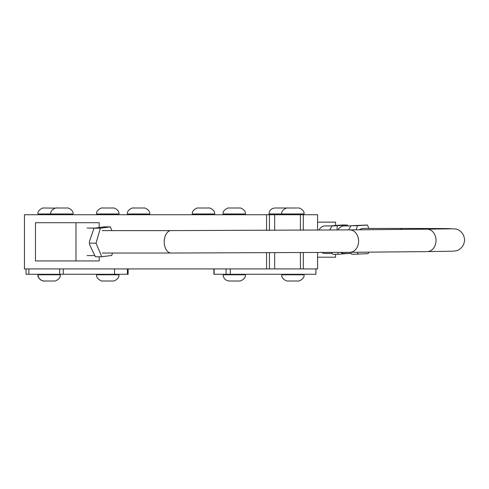 <?xml version="1.0" encoding="UTF-8"?>
<svg xmlns="http://www.w3.org/2000/svg" width="489" height="489" viewBox="0 0 489 489"><rect width="100%" height="100%" fill="white"/><g stroke="black" fill="none" stroke-linecap="round" stroke-linejoin="round"><path stroke-width="0.73" d="M317.581 257.202L335.564 257.202L335.564 254.323M317.581 222.128L335.564 222.128L335.564 225.38M368.798 228.449L367.471 225.013L351.084 225.698L348.608 229.897M350.772 226.01L351.084 225.686L357.435 225.698L356.12 229.83M351.805 254.323L368.193 253.638L368.669 252.147M350.161 252.318L351.725 254.256M331.988 253.424L324.91 253.424A13.759 8.356 -90 0 1 321.958 252.538M318.895 230.123A13.759 8.356 -90 0 1 324.91 225.912L331.915 225.912M337 229.995L337.221 225.698L347.257 225.013L342.178 225.013L332.135 225.698L329.598 230.05M331.817 226.01L337.221 225.698M332.856 254.323L337.936 254.323L338.052 252.422M331.31 252.471L332.777 254.256M348.199 253.424L337.936 254.323M347.337 225.081L348.125 225.912M350.937 253.424L343.865 253.424A13.759 8.356 -90 0 1 340.699 252.397M337.923 229.989A13.759 8.356 -90 0 1 343.865 225.912L350.864 225.912M367.471 225.013L357.435 225.698M357.355 252.251L358.156 254.323M75.972 260.943L75.972 222.709L35.477 222.709L35.477 260.943L99.2 260.943L99.2 256.774M99.2 227.354L99.2 222.709L75.972 222.709M111.92 230.606L110.349 226.872L104.004 226.872L93.986 228.216L89.414 241.542L89.56 244.616L95.404 256.774L101.755 256.774L111.767 255.429L112.458 253.039M93.582 228.656L93.992 228.186L100.337 228.216L96.04 243.167L89.689 243.167M110.349 226.872L100.337 228.216M96.04 243.167L101.755 256.774M239.402 207.996L229.103 207.996C228.418 207.305 222.275 210.239 223.112 213.962L245.392 213.962C246.156 210.294 240.46 207.434 239.427 207.996M142.58 207.996L133.393 207.996C132.36 207.434 126.663 210.294 127.427 213.962L149.707 213.962C150.471 210.294 144.775 207.434 143.742 207.996L142.58 207.996M62.415 207.996L56.742 207.996C56.058 207.305 49.915 210.239 50.752 213.962L73.032 213.962C73.796 210.294 68.099 207.434 67.066 207.996L62.415 207.996M55.514 208.125L43.961 207.996C42.928 207.434 37.237 210.294 38.001 213.962L50.752 213.962L50.752 214.726M112.953 207.996L102.629 207.996C101.944 207.305 95.801 210.239 96.639 213.962L118.919 213.962C119.683 210.294 113.986 207.434 112.953 207.996M198.289 207.996C197.25 207.434 191.56 210.294 192.324 213.962L214.598 213.962C215.362 210.294 209.671 207.434 208.638 207.996L198.931 207.996M284.708 207.996L275.57 207.996M297.184 207.996L287.715 207.996C286.682 207.434 280.992 210.294 281.756 213.962L304.03 213.962C304.794 210.294 299.103 207.434 298.064 207.996M287.972 281.004L297.813 281.004C298.975 281.578 304.806 278.589 304.03 274.781L281.756 274.781C280.979 278.589 286.811 281.578 287.972 281.004L287.972 281.004M229.317 281.004L239.158 281.004C240.319 281.578 246.15 278.589 245.374 274.781L223.1 274.781C223.473 278.559 225.545 280.637 229.317 281.004L229.317 281.004M44.218 281.004L54.059 281.004C55.22 281.578 61.052 278.589 60.275 274.781L38.001 274.781C37.127 278.681 43.515 281.701 44.218 281.004C40.483 280.655 38.411 278.577 38.001 274.781L38.001 274.274M26.125 274.274L118.913 274.274L118.913 274.781L96.633 274.781C95.795 278.681 102.079 281.701 102.904 281.004L112.69 281.004C113.851 281.578 119.683 278.589 118.913 274.781M114.542 268.919L114.542 274.274L127.409 274.274L127.409 268.919M127.409 274.274L128.124 274.274L128.124 268.919M315.943 274.274L315.943 268.919L315.906 274.274L213.889 274.274L213.889 268.919M317.581 252.562L317.581 268.919L266.529 268.919L266.529 252.825M266.529 230.392L266.529 214.726L303.308 214.726L303.308 230.215M269.433 252.813L269.433 268.919L24.45 268.919L24.45 214.726L266.529 214.726M303.308 252.648L303.308 268.919L315.906 268.919M317.581 230.13L317.581 214.726L303.308 214.726M359.58 229.799A11.216 6.815 -90 0 1 362.814 228.449L403.309 228.449A11.216 6.815 -90 0 0 400.546 229.414M300.405 230.233L300.405 214.726L284.262 214.726M269.433 268.919L28.863 268.919L28.863 274.274M344.372 253.424A13.784 8.374 -90 0 1 340.656 252.397M337.899 229.989A13.784 8.374 -90 0 1 339.378 228.027A13.784 8.374 -90 0 1 344.372 225.912M274.965 207.996C271.346 208.351 269.36 210.337 268.999 213.962L281.756 213.962L281.756 214.726M63.246 274.274L63.246 268.919M59.689 274.274L59.689 268.919M214.133 268.919L214.133 274.274M226.065 268.919L226.065 274.274M230.295 268.919L230.295 274.274M269.433 214.726L269.433 230.38M300.405 252.666L300.405 268.919M102.207 230.606L171.046 230.606A11.216 6.815 90 0 0 164.231 241.884A11.216 6.815 90 0 0 171.046 253.039L102.207 253.039M171.046 230.606L349.598 229.891A11.216 8.906 89.5 0 1 358.614 241.108A11.216 8.906 89.5 0 1 349.806 252.318L171.046 253.039M349.598 229.891L427.019 229.17A11.216 8.906 89.5 0 1 436.035 240.386A11.216 8.906 89.5 0 1 427.227 251.603L349.806 252.318M347.985 253.65L348.29 253.32M89.56 244.616L89.414 241.542M94.359 228.07L87.103 228.07M94.255 255.582L87.103 255.582M223.112 213.962L223.112 214.726M245.392 213.962L245.392 214.726M127.427 213.962L127.427 214.726M149.707 213.962L149.707 214.726M73.032 213.962L73.032 214.726M38.001 213.962L38.001 214.726M96.639 213.962L96.639 214.726M118.919 213.962L118.919 214.726M192.324 213.962L192.324 214.726M214.598 213.962L214.598 214.726M286.517 208.125L285.313 207.996L285.319 208.503M268.999 213.962L268.999 214.726M304.03 213.962L304.03 214.726M304.03 274.781L304.03 274.274M281.756 274.781L281.756 274.274M245.374 274.781L245.374 274.274M223.1 274.781L223.1 274.274M60.275 274.781L60.275 274.274M96.633 274.781L96.633 274.274M26.088 274.274L26.088 268.919M274.677 214.726L274.677 230.356M274.677 252.789L274.677 268.919M427.227 251.603L453.175 251.212L456.365 250.753C458.761 250.411 464.281 247.018 464.55 239.91C464.085 231.908 457.435 228.95 455.717 228.986L447.16 228.577L403.309 228.449M427.019 229.17L452.227 228.803"/></g></svg>
